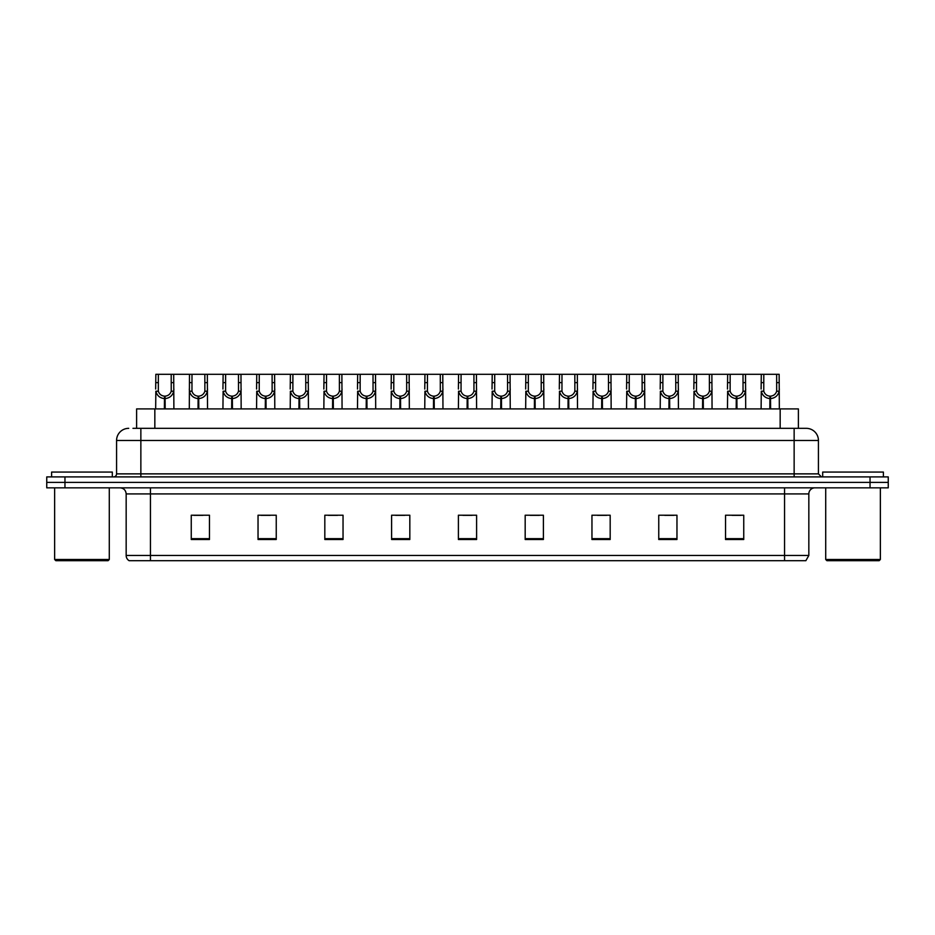 <?xml version="1.0" encoding="UTF-8"?>
<svg xmlns="http://www.w3.org/2000/svg" width="935" height="935" viewBox="0 0 935 935"><rect width="100%" height="100%" fill="white"/><g stroke="black" fill="none" stroke-linecap="round" stroke-linejoin="round"><path stroke-width="1.4" d="M136.615 428.335L136.615 408.911L798.385 408.911L798.385 428.335M808.833 555.472L805.865 560.696L784.547 560.696L784.547 555.472L808.833 555.472L808.833 493.914A6.066 6.066 0 0 1 814.911 487.836M784.547 560.696L129.135 560.696A6.066 6.066 0 0 1 126.167 555.472L126.167 493.914C125.804 490.22 123.782 488.199 120.089 487.836M888.25 487.836L888.25 482.378L46.75 482.378L46.75 487.836L64.959 487.836L64.959 482.378L46.75 482.378L46.75 476.908L64.959 476.908L64.959 482.378L888.25 482.378L888.25 487.836L64.959 487.836M743.746 539.507L743.746 515.22L725.537 515.22L725.537 539.507L743.746 539.507M676.963 539.507L676.963 515.22L658.754 515.22L658.754 539.507L676.963 539.507M610.181 539.507L610.181 515.22L591.96 515.22L591.96 539.507L610.181 539.507M543.399 539.507L543.399 515.22L525.178 515.22L525.178 539.507L543.399 539.507M209.463 539.507L209.463 515.22L191.254 515.22L191.254 539.507L209.463 539.507M276.246 539.507L276.246 515.22L258.037 515.22L258.037 539.507L276.246 539.507M343.04 539.507L343.04 515.22L324.819 515.22L324.819 539.507L343.04 539.507M409.822 539.507L409.822 515.22L391.601 515.22L391.601 539.507L409.822 539.507M476.605 539.507L476.605 515.22L458.395 515.22L458.395 539.507L476.605 539.507M597.488 515.349L606.593 515.349M664.762 515.349L673.866 515.349M732.035 515.349L741.139 515.349M395.68 515.349L404.785 515.349M328.407 515.349L337.512 515.349M261.134 515.349L270.238 515.349M193.861 515.349L202.965 515.349M530.215 515.349L539.32 515.349M462.942 515.349L472.058 515.349M133.249 428.335L806.286 428.335A12.143 12.143 0 0 1 818.429 440.478L818.429 473.87L821.468 476.908M132.969 428.335L140.858 428.335L140.858 440.478L116.571 440.478L116.571 473.87A3.039 3.039 0 0 1 113.532 476.908M128.714 428.335A12.143 12.143 0 0 0 116.571 440.478M888.25 476.908L888.25 482.378L888.25 476.908L64.959 476.908M818.429 440.478L794.142 440.478L794.142 428.335L806.286 428.335M164.385 408.911L164.49 396.159C161.369 395.844 159.312 394.196 158.331 391.216L158.354 374.304L173.7 374.304L173.887 408.911M164.385 398.591C159.85 398.076 157.01 395.622 155.841 391.216L155.666 408.911M155.666 389.042L155.853 374.304L158.354 374.304M165.074 408.911L165.074 396.159C168.183 395.844 170.24 394.196 171.234 391.216L171.198 374.304M165.074 396.159L165.179 408.911M164.49 396.159L164.49 408.911M173.887 389.042L173.723 391.216C172.554 395.622 169.702 398.076 165.179 398.591M173.7 374.304L189.489 374.304L189.302 408.911M198.021 408.911L198.126 396.159C195.006 395.844 192.949 394.196 191.967 391.216L191.991 374.304L207.336 374.304L207.523 408.911M198.021 398.591C193.487 398.076 190.647 395.622 189.478 391.216L189.302 389.042M198.711 408.911L198.711 396.159C201.82 395.844 203.877 394.196 204.87 391.216L204.835 374.304M198.711 396.159L198.816 408.911M198.126 396.159L198.126 408.911M207.523 389.042L207.36 391.216C206.191 395.622 203.339 398.076 198.816 398.591M191.991 374.304L189.489 374.304M231.658 408.911L231.763 396.159C228.643 395.844 226.586 394.196 225.604 391.216L225.627 374.304L240.973 374.304L241.16 408.911M231.658 398.591C227.123 398.076 224.283 395.622 223.103 391.216L222.939 408.911M222.939 389.042L223.126 374.304L225.627 374.304M232.336 408.911L232.336 396.159C235.456 395.844 237.513 394.196 238.507 391.216L238.472 374.304M232.336 396.159L232.453 408.911M231.763 396.159L231.763 408.911M241.16 389.042L240.996 391.216C239.816 395.622 236.976 398.076 232.453 398.591M265.283 408.911L265.4 396.159C262.279 395.844 260.222 394.196 259.229 391.216L259.264 374.304L274.61 374.304L274.796 408.911M265.283 398.591C260.76 398.076 257.92 395.622 256.739 391.216L256.576 408.911M256.576 389.042L256.763 374.304L259.264 374.304M265.972 408.911L265.972 396.159C269.093 395.844 271.15 394.196 272.132 391.216L272.108 374.304M265.972 396.159L266.078 408.911M265.4 396.159L265.4 408.911M274.796 389.042L274.633 391.216C273.452 395.622 270.612 398.076 266.078 398.591M298.919 408.911L299.025 396.159C295.916 395.844 293.859 394.196 292.865 391.216L292.9 374.304L308.246 374.304L308.433 408.911M298.919 398.591C294.396 398.076 291.545 395.622 290.376 391.216L290.212 408.911M290.212 389.042L290.399 374.304L292.9 374.304M299.609 408.911L299.609 396.159C302.73 395.844 304.787 394.196 305.768 391.216L305.745 374.304M299.609 396.159L299.714 408.911M299.025 396.159L299.025 408.911M308.433 389.042L308.258 391.216C307.089 395.622 304.249 398.076 299.714 398.591M207.336 374.304L223.126 374.304M240.973 374.304L256.763 374.304M274.61 374.304L290.399 374.304M112.317 476.908L112.317 472.058L51.612 472.058L51.612 476.908M54.639 487.836L54.639 559.481L109.29 559.481L109.29 487.836M109.29 559.481L108.074 560.696L55.855 560.696L54.639 559.481M883.388 476.908L883.388 472.058L822.683 472.058L822.683 476.908M825.71 487.836L825.71 559.481L880.361 559.481L880.361 487.836M880.361 559.481L879.145 560.696L826.926 560.696L825.71 559.481M332.556 408.911L332.661 396.159C329.552 395.844 327.495 394.196 326.502 391.216L326.537 374.304L341.883 374.304L342.07 408.911M332.556 398.591C328.033 398.076 325.181 395.622 324.013 391.216L323.849 408.911M323.849 389.042L324.036 374.304L326.537 374.304M333.246 408.911L333.246 396.159C336.366 395.844 338.423 394.196 339.405 391.216L339.382 374.304M333.246 396.159L333.351 408.911M332.661 396.159L332.661 408.911M342.07 389.042L341.894 391.216C340.726 395.622 337.886 398.076 333.351 398.591M366.193 408.911L366.298 396.159C363.189 395.844 361.132 394.196 360.139 391.216L360.174 374.304L375.519 374.304L375.695 408.911M366.193 398.591C361.67 398.076 358.818 395.622 357.649 391.216L357.486 408.911M357.486 389.042L357.673 374.304L360.174 374.304M366.882 408.911L366.882 396.159C370.003 395.844 372.06 394.196 373.042 391.216L373.018 374.304M366.882 396.159L366.988 408.911M366.298 396.159L366.298 408.911M375.695 389.042L375.531 391.216C374.362 395.622 371.511 398.076 366.988 398.591M399.829 408.911L399.935 396.159C396.826 395.844 394.769 394.196 393.775 391.216L393.81 374.304L409.144 374.304L409.331 408.911M399.829 398.591C395.306 398.076 392.455 395.622 391.286 391.216L391.122 408.911M391.122 389.042L391.309 374.304L393.81 374.304M400.519 408.911L400.519 396.159C403.639 395.844 405.685 394.196 406.678 391.216L406.655 374.304M400.519 396.159L400.624 408.911M399.935 396.159L399.935 408.911M409.331 389.042L409.168 391.216C407.999 395.622 405.147 398.076 400.624 398.591M308.246 374.304L324.036 374.304M341.883 374.304L357.673 374.304M375.519 374.304L391.309 374.304M433.466 408.911L433.571 396.159C430.451 395.844 428.405 394.196 427.412 391.216L427.447 374.304L442.781 374.304L442.968 408.911M433.466 398.591C428.943 398.076 426.091 395.622 424.922 391.216L424.759 408.911M424.759 389.042L424.946 374.304L427.447 374.304M434.156 408.911L434.156 396.159C437.276 395.844 439.321 394.196 440.315 391.216L440.292 374.304M434.156 396.159L434.261 408.911M433.571 396.159L433.571 408.911M442.968 389.042L442.804 391.216C441.636 395.622 438.784 398.076 434.261 398.591M467.103 408.911L467.208 396.159C464.087 395.844 462.042 394.196 461.048 391.216L461.072 374.304L476.418 374.304L476.605 408.911M467.103 398.591C462.58 398.076 459.728 395.622 458.559 391.216L458.395 408.911M458.395 389.042L458.582 374.304L461.072 374.304M467.792 408.911L467.792 396.159C470.913 395.844 472.958 394.196 473.951 391.216L473.928 374.304M467.792 396.159L467.897 408.911M467.208 396.159L467.208 408.911M476.605 389.042L476.441 391.216C475.272 395.622 472.42 398.076 467.897 398.591M500.739 408.911L500.844 396.159C497.724 395.844 495.679 394.196 494.685 391.216L494.708 374.304L510.054 374.304L510.241 408.911M500.739 398.591C496.216 398.076 493.364 395.622 492.196 391.216L492.032 408.911M492.032 389.042L492.219 374.304L494.708 374.304M501.429 408.911L501.429 396.159C504.549 395.844 506.595 394.196 507.588 391.216L507.553 374.304M501.429 396.159L501.534 408.911M500.844 396.159L500.844 408.911M510.241 389.042L510.078 391.216C508.909 395.622 506.057 398.076 501.534 398.591M534.376 408.911L534.481 396.159C531.361 395.844 529.315 394.196 528.322 391.216L528.345 374.304L543.691 374.304L543.878 408.911M534.376 398.591C529.853 398.076 527.001 395.622 525.832 391.216L525.669 408.911M525.669 389.042L525.856 374.304L528.345 374.304M535.065 408.911L535.065 396.159C538.174 395.844 540.231 394.196 541.225 391.216L541.19 374.304M535.065 396.159L535.171 408.911M534.481 396.159L534.481 408.911M543.878 389.042L543.714 391.216C542.545 395.622 539.694 398.076 535.171 398.591M568.012 408.911L568.118 396.159C564.997 395.844 562.94 394.196 561.958 391.216L561.982 374.304L577.327 374.304L577.514 408.911M568.012 398.591C563.489 398.076 560.638 395.622 559.469 391.216L559.305 408.911M559.305 389.042L559.481 374.304L561.982 374.304M568.702 408.911L568.702 396.159C571.811 395.844 573.868 394.196 574.861 391.216L574.826 374.304M568.702 396.159L568.807 408.911M568.118 396.159L568.118 408.911M577.514 389.042L577.351 391.216C576.182 395.622 573.33 398.076 568.807 398.591M409.144 374.304L424.946 374.304M442.781 374.304L458.582 374.304M476.418 374.304L492.219 374.304M510.054 374.304L525.856 374.304M543.691 374.304L559.481 374.304M601.649 408.911L601.754 396.159C598.634 395.844 596.577 394.196 595.595 391.216L595.618 374.304L610.964 374.304L611.151 408.911M601.649 398.591C597.114 398.076 594.274 395.622 593.106 391.216L592.93 408.911M592.93 389.042L593.117 374.304L595.618 374.304M602.339 408.911L602.339 396.159C605.448 395.844 607.505 394.196 608.498 391.216L608.463 374.304M602.339 396.159L602.444 408.911M601.754 396.159L601.754 408.911M611.151 389.042L610.987 391.216C609.819 395.622 606.967 398.076 602.444 398.591M635.286 408.911L635.391 396.159C632.27 395.844 630.213 394.196 629.232 391.216L629.255 374.304L644.601 374.304L644.788 408.911M635.286 398.591C630.751 398.076 627.911 395.622 626.742 391.216L626.567 408.911M626.567 389.042L626.754 374.304L629.255 374.304M635.975 408.911L635.975 396.159C639.084 395.844 641.141 394.196 642.135 391.216L642.1 374.304M635.975 396.159L636.081 408.911M635.391 396.159L635.391 408.911M644.788 389.042L644.624 391.216C643.455 395.622 640.604 398.076 636.081 398.591M668.922 408.911L669.028 396.159C665.907 395.844 663.85 394.196 662.868 391.216L662.892 374.304L678.237 374.304L678.424 408.911M668.922 398.591C664.388 398.076 661.548 395.622 660.367 391.216L660.203 408.911M660.203 389.042L660.39 374.304L662.892 374.304M669.6 408.911L669.6 396.159C672.721 395.844 674.778 394.196 675.771 391.216L675.736 374.304M669.6 396.159L669.717 408.911M669.028 396.159L669.028 408.911M678.424 389.042L678.261 391.216C677.08 395.622 674.24 398.076 669.717 398.591M702.547 408.911L702.664 396.159C699.544 395.844 697.487 394.196 696.493 391.216L696.528 374.304L711.874 374.304L712.061 408.911M702.547 398.591C698.024 398.076 695.184 395.622 694.004 391.216L693.84 408.911M693.84 389.042L694.027 374.304L696.528 374.304M703.237 408.911L703.237 396.159C706.357 395.844 708.414 394.196 709.396 391.216L709.373 374.304M703.237 396.159L703.342 408.911M702.664 396.159L702.664 408.911M712.061 389.042L711.897 391.216C710.717 395.622 707.877 398.076 703.342 398.591M736.184 408.911L736.289 396.159C733.18 395.844 731.123 394.196 730.13 391.216L730.165 374.304L745.511 374.304L745.698 408.911M736.184 398.591C731.661 398.076 728.809 395.622 727.64 391.216L727.477 408.911M727.477 389.042L727.664 374.304L730.165 374.304M736.874 408.911L736.874 396.159C739.994 395.844 742.051 394.196 743.033 391.216L743.009 374.304M736.874 396.159L736.979 408.911M736.289 396.159L736.289 408.911M745.698 389.042L745.522 391.216C744.353 395.622 741.513 398.076 736.979 398.591M769.821 408.911L769.926 396.159C766.817 395.844 764.76 394.196 763.766 391.216L763.801 374.304L779.147 374.304L779.334 408.911M769.821 398.591C765.297 398.076 762.446 395.622 761.277 391.216L761.113 408.911M761.113 389.042L761.3 374.304L763.801 374.304M770.51 408.911L770.51 396.159C773.631 395.844 775.688 394.196 776.669 391.216L776.646 374.304M770.51 396.159L770.615 408.911M769.926 396.159L769.926 408.911M779.334 389.042L779.159 391.216C777.99 395.622 775.15 398.076 770.615 398.591M577.327 374.304L593.117 374.304M610.964 374.304L626.754 374.304M644.601 374.304L660.39 374.304M678.237 374.304L694.027 374.304M711.874 374.304L727.664 374.304M745.511 374.304L761.3 374.304M154.836 428.335L154.836 408.911M780.164 428.335L780.164 408.911M784.547 487.836L784.547 493.914L126.167 493.914M808.833 493.914L784.547 493.914L784.547 555.472L150.453 555.472L150.453 560.696M126.167 555.472L150.453 555.472L150.453 487.836M870.041 487.836L870.041 476.908M476.605 538.665L458.395 538.665M409.822 538.665L391.601 538.665M343.04 538.665L324.819 538.665M276.246 538.665L258.037 538.665M209.463 538.665L191.254 538.665M543.399 538.665L525.178 538.665M610.181 538.665L591.96 538.665M676.963 538.665L658.754 538.665M743.746 538.665L725.537 538.665M140.858 476.908L140.858 473.87L818.429 473.87M116.571 473.87L140.858 473.87L140.858 440.478L794.142 440.478L794.142 476.908M158.354 382.625L155.853 382.625M158.331 391.216L155.841 391.216M173.723 391.216L171.234 391.216M173.7 382.625L171.198 382.625M191.991 382.625L189.489 382.625M191.967 391.216L189.478 391.216M207.36 391.216L204.87 391.216M207.336 382.625L204.835 382.625M225.627 382.625L223.126 382.625M225.604 391.216L223.103 391.216M240.996 391.216L238.507 391.216M240.973 382.625L238.472 382.625M259.264 382.625L256.763 382.625M259.229 391.216L256.739 391.216M274.633 391.216L272.132 391.216M274.61 382.625L272.108 382.625M292.9 382.625L290.399 382.625M292.865 391.216L290.376 391.216M308.258 391.216L305.768 391.216M308.246 382.625L305.745 382.625M326.537 382.625L324.036 382.625M326.502 391.216L324.013 391.216M341.894 391.216L339.405 391.216M341.883 382.625L339.382 382.625M360.174 382.625L357.673 382.625M360.139 391.216L357.649 391.216M375.531 391.216L373.042 391.216M375.519 382.625L373.018 382.625M393.81 382.625L391.309 382.625M393.775 391.216L391.286 391.216M409.168 391.216L406.678 391.216M409.144 382.625L406.655 382.625M427.447 382.625L424.946 382.625M427.412 391.216L424.922 391.216M442.804 391.216L440.315 391.216M442.781 382.625L440.292 382.625M461.072 382.625L458.582 382.625M461.048 391.216L458.559 391.216M476.441 391.216L473.951 391.216M476.418 382.625L473.928 382.625M494.708 382.625L492.219 382.625M494.685 391.216L492.196 391.216M510.078 391.216L507.588 391.216M510.054 382.625L507.553 382.625M528.345 382.625L525.856 382.625M528.322 391.216L525.832 391.216M543.714 391.216L541.225 391.216M543.691 382.625L541.19 382.625M561.982 382.625L559.481 382.625M561.958 391.216L559.469 391.216M577.351 391.216L574.861 391.216M577.327 382.625L574.826 382.625M595.618 382.625L593.117 382.625M595.595 391.216L593.106 391.216M610.987 391.216L608.498 391.216M610.964 382.625L608.463 382.625M629.255 382.625L626.754 382.625M629.232 391.216L626.742 391.216M644.624 391.216L642.135 391.216M644.601 382.625L642.1 382.625M662.892 382.625L660.39 382.625M662.868 391.216L660.367 391.216M678.261 391.216L675.771 391.216M678.237 382.625L675.736 382.625M696.528 382.625L694.027 382.625M696.493 391.216L694.004 391.216M711.897 391.216L709.396 391.216M711.874 382.625L709.373 382.625M730.165 382.625L727.664 382.625M730.13 391.216L727.64 391.216M745.522 391.216L743.033 391.216M745.511 382.625L743.009 382.625M763.801 382.625L761.3 382.625M763.766 391.216L761.277 391.216M779.159 391.216L776.669 391.216M779.147 382.625L776.646 382.625"/></g></svg>
